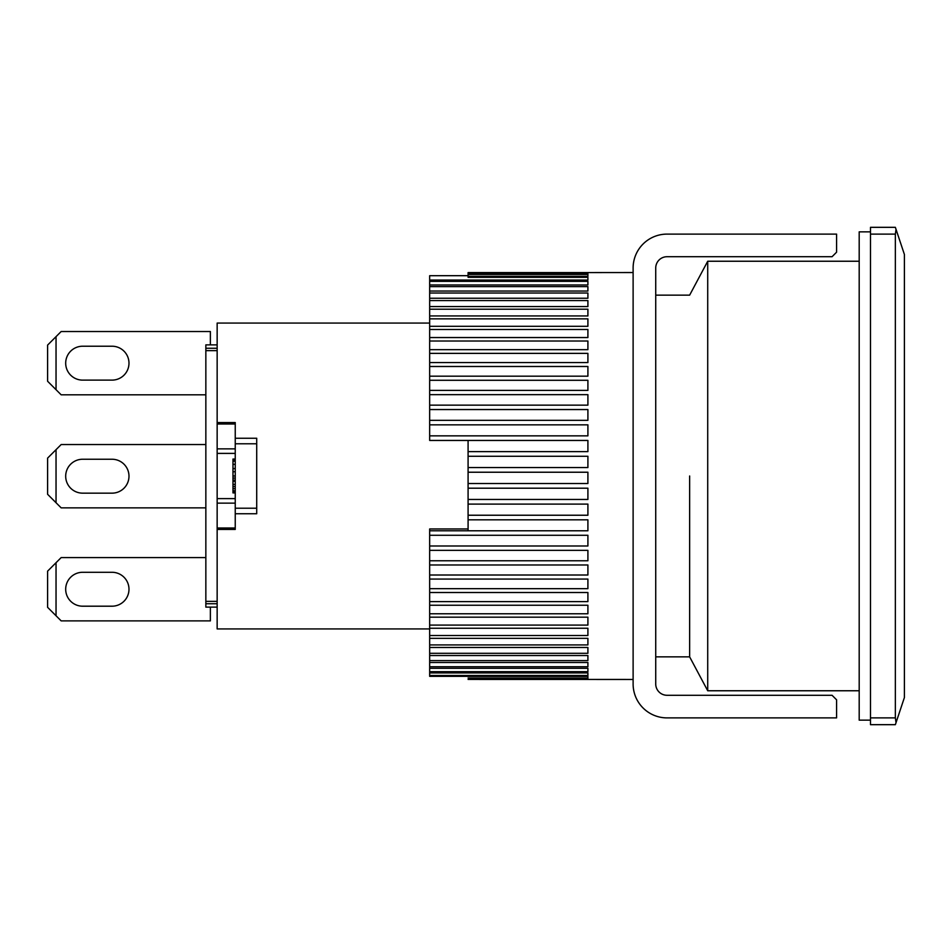 <?xml version="1.0" encoding="UTF-8"?>
<svg xmlns="http://www.w3.org/2000/svg" width="952" height="952" viewBox="0 0 952 952"><rect width="100%" height="100%" fill="white"/><g stroke="black" fill="none" stroke-linecap="round" stroke-linejoin="round"><path stroke-width="1.43" d="M82.645 493.16A16.957 16.957 0 0 1 65.688 476.202A16.957 16.957 0 0 1 82.645 459.245L112.027 459.245A16.957 16.957 0 0 1 128.984 476.202A16.957 16.957 0 0 1 112.027 493.16L82.645 493.16A16.957 16.957 0 0 1 65.688 476.202A16.957 16.957 0 0 1 82.645 459.245M205.846 444.548L61.166 444.548L47.6 458.114L47.6 494.29L61.166 507.856L205.846 507.856M56.037 502.727L56.037 449.677M836.582 717.891L667.031 717.891A33.915 33.915 0 0 1 633.116 683.988L633.116 268.012A33.915 33.915 0 0 1 667.031 234.109L836.582 234.109L836.582 252.197L832.06 256.719L667.031 256.719A11.305 11.305 0 0 0 655.726 268.012L655.726 683.988A11.305 11.305 0 0 0 667.031 695.281L832.06 695.281L836.582 699.803L836.582 717.891M870.485 231.848L859.192 231.848L859.192 720.152L870.485 720.152M82.645 380.122A16.957 16.957 0 0 1 65.688 363.164A16.957 16.957 0 0 1 82.645 346.219L112.027 346.219A16.957 16.957 0 0 1 128.984 363.164A16.957 16.957 0 0 1 112.027 380.122L82.645 380.122A16.957 16.957 0 0 1 65.688 363.164A16.957 16.957 0 0 1 82.645 346.219M210.368 344.886L210.368 331.522L61.166 331.522L47.6 345.088L47.6 381.252L61.166 394.818L205.846 394.818M56.037 389.689L56.037 336.651M82.645 606.198A16.957 16.957 0 0 1 65.688 589.24A16.957 16.957 0 0 1 82.645 572.283A16.957 16.957 0 0 0 65.688 589.24A16.957 16.957 0 0 0 82.645 606.198L112.027 606.198A16.957 16.957 0 0 0 128.984 589.24A16.957 16.957 0 0 0 112.027 572.283A16.957 16.957 0 0 1 128.984 589.24A16.957 16.957 0 0 1 112.027 606.198M112.027 459.245A16.957 16.957 0 0 1 128.984 476.202A16.957 16.957 0 0 1 112.027 493.16M689.641 476L689.641 656.856L689.641 476M896.022 722.687L895.356 717.891L870.485 717.891L870.485 724.674L895.356 724.674L904.4 697.542L904.4 254.458L895.356 227.326L870.485 227.326L870.485 234.109L895.356 234.109L896.022 229.313M895.356 717.891L895.356 234.109M870.485 717.891L870.485 234.109M655.726 656.856L689.641 656.856L707.717 690.759L859.192 690.759M707.717 690.759L707.717 261.241L859.192 261.241M112.027 346.219A16.957 16.957 0 0 1 128.984 363.164A16.957 16.957 0 0 1 112.027 380.122M429.661 628.927L217.151 628.927L217.151 527.991L235.239 527.991L235.239 529.443L235.239 513.759L256.719 513.759L256.719 438.241L235.239 438.241L235.239 422.557L235.239 424.009L217.151 424.009L217.151 323.073L429.661 323.073M217.151 422.557L235.239 422.557M217.151 527.991L217.151 424.009M235.239 529.443L217.151 529.443M235.239 448.868L217.151 448.868M217.151 453.39L235.239 453.39M217.151 498.61L235.239 498.61M217.151 503.132L235.239 503.132M217.151 607.114L205.846 607.114L205.846 603.735L217.151 603.735M205.846 603.735L205.846 601.355L217.151 601.355M217.151 350.645L205.846 350.645L205.846 601.355M205.846 350.645L205.846 348.265L217.151 348.265M205.846 348.265L205.846 344.886L217.151 344.886M235.239 438.241L235.239 443.787L256.719 443.787M235.239 513.759L235.239 443.787M256.719 508.213L235.239 508.213M235.239 488.673L232.978 488.673L232.978 486.555L235.239 486.555M232.978 486.555L232.978 484.437L235.239 484.437M232.978 484.437L232.978 481.272L235.239 481.272M232.978 481.272L232.978 480.213L235.239 480.213M232.978 480.213L232.978 478.094L235.239 478.094M232.978 478.094L232.978 475.976L235.239 475.976M232.978 475.976L232.978 471.74L235.239 471.74M235.239 468.574L232.978 468.574L232.978 471.74M232.978 468.574L232.978 464.338L235.239 464.338M232.978 464.338L232.978 461.161L235.239 461.161M232.978 461.161L232.978 460.102L235.239 460.102M232.978 460.102L232.978 459.042L235.239 459.042M235.239 491.851L232.978 491.851L232.978 492.91L235.239 492.91M232.978 491.851L232.978 490.792L235.239 490.792M232.978 490.792L232.978 488.673M468.087 472.228L587.908 472.228L587.908 483.521L468.087 483.521L468.087 440.455L429.661 440.443L587.908 440.443L587.908 451.629L468.087 451.629M468.087 488.197L587.908 488.197L587.908 499.455L468.087 499.455L468.087 483.521M468.087 504.096L587.908 504.096L587.908 515.234L468.087 515.234L468.087 499.455M468.087 519.816L587.908 519.816L587.908 530.788L429.661 530.788L468.087 530.776L468.087 515.234M468.087 528.967L429.661 528.967L429.661 535.274L587.908 535.274L587.908 545.984L429.661 545.984L429.661 550.363L587.908 550.363L587.908 560.764L429.661 560.764L429.661 564.988L587.908 564.988L587.908 575.008L429.661 575.008L429.661 579.066L587.908 579.066L587.908 588.657L429.661 588.657L429.661 592.513L587.908 592.513L587.908 601.605L429.661 601.605L429.661 605.246L587.908 605.246L587.908 613.766L429.661 613.766L429.661 617.17L587.908 617.17L587.908 625.095L429.661 625.095L429.661 628.237L587.908 628.237L587.908 635.496L429.661 635.496L429.661 638.352L587.908 638.352L587.908 644.921L429.661 644.921L429.661 647.479L587.908 647.479L587.908 653.298L429.661 653.298L429.661 655.535L587.908 655.535L587.908 660.581L429.661 660.581L429.661 662.497L587.908 662.497L587.908 666.721L429.661 666.721L429.661 668.304L587.908 668.304L587.908 671.696L429.661 671.696L429.661 672.921L587.908 672.921L587.908 675.456L429.661 675.456L429.661 676.337L587.908 676.337L587.908 678.002L468.087 678.002L587.908 678.502L587.908 679.288L468.087 679.431L633.116 679.466M468.087 275.699L429.661 275.699L468.087 275.663M429.661 435.849L429.661 424.842L587.908 424.842L587.908 435.849L429.661 435.849L429.661 440.443M429.661 420.332L429.661 409.55L587.908 409.55L587.908 420.332L429.661 420.332L429.661 424.842M429.661 405.147L429.661 394.663L587.908 394.663L587.908 405.147L429.661 405.147L429.661 409.55M429.661 390.403L429.661 380.276L587.908 380.276L587.908 390.403L429.661 390.403L429.661 394.663M429.661 376.183L429.661 366.496L587.908 366.496L587.908 376.183L429.661 376.183L429.661 380.276M429.661 362.581L429.661 353.37L587.908 353.37L587.908 362.581L429.661 362.581L429.661 366.496M429.661 349.67L429.661 341.018L587.908 341.018L587.908 349.67L429.661 349.67L429.661 353.37M429.661 337.555L429.661 329.487L587.908 329.487L587.908 337.555L429.661 337.555L429.661 341.018M429.661 326.286L429.661 318.86L587.908 318.86L587.908 326.286L429.661 326.286L429.661 329.487M429.661 315.933L429.661 309.21L587.908 309.21L587.908 315.933L429.661 315.933L429.661 318.86M429.661 306.568L429.661 300.582L587.908 300.582L587.908 306.568L429.661 306.568L429.661 309.21M429.661 298.25L429.661 293.026L587.908 293.026L587.908 298.25L429.661 298.25L429.661 300.582M429.661 291.038L429.661 286.611L587.908 286.611L587.908 291.038L429.661 291.038L429.661 293.026M429.661 284.957L429.661 281.364L587.908 281.364L587.908 284.957L429.661 284.957L429.661 286.611M468.087 276.354L468.087 274.485L587.908 274.485L587.908 276.354L468.087 276.354L468.087 277.318L587.908 277.318L587.908 280.055L429.661 280.055L429.661 281.364M468.087 274.485L468.087 272.57L587.908 272.57M429.661 280.055L429.661 275.699M429.661 675.456L429.661 672.921M429.661 671.696L429.661 668.304M429.661 666.721L429.661 662.497M429.661 660.581L429.661 655.535M429.661 653.298L429.661 647.479M429.661 644.921L429.661 638.352M429.661 635.496L429.661 628.237M429.661 625.095L429.661 617.17M429.661 613.766L429.661 605.246M429.661 601.605L429.661 592.513M429.661 588.657L429.661 579.066M429.661 575.008L429.661 564.988M429.661 560.764L429.661 550.363M429.661 545.984L429.661 535.274M633.116 272.534L468.087 272.677M468.087 272.903L587.908 272.903L587.908 273.89L468.087 273.89M468.087 456.27L587.908 456.27L587.908 467.551L468.087 467.551M587.908 293.026L587.908 298.25M205.846 557.586L61.166 557.586L47.6 571.152L47.6 607.328L61.166 620.882L210.368 620.882L210.368 607.114M112.027 572.283L82.645 572.283M56.037 615.765L56.037 562.715M655.726 295.144L689.641 295.144L707.717 261.241"/></g></svg>
